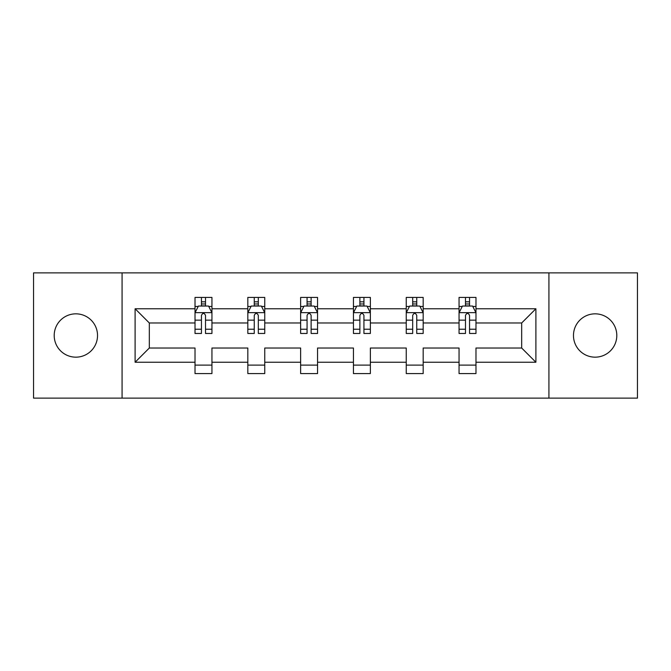 <?xml version="1.0" encoding="UTF-8"?>
<svg xmlns="http://www.w3.org/2000/svg" width="671" height="671" viewBox="0 0 671 671"><rect width="100%" height="100%" fill="white"/><g stroke="black" fill="none" stroke-linecap="round" stroke-linejoin="round"><path stroke-width="1.01" d="M595.135 313.835A21.665 21.665 0 0 0 573.47 335.5A21.665 21.665 0 0 0 595.135 357.165A21.665 21.665 0 0 0 616.8 335.5A21.665 21.665 0 0 0 595.135 313.835M75.865 313.835A21.665 21.665 0 0 0 54.2 335.5A21.665 21.665 0 0 0 75.865 357.165A21.665 21.665 0 0 0 97.53 335.5A21.665 21.665 0 0 0 75.865 313.835M548.928 398.121L637.45 398.121L637.45 272.879L548.928 272.879L548.928 398.121L122.072 398.121L122.072 272.879L33.55 272.879L33.55 398.121L122.072 398.121M475.982 362.239L475.982 348.023L521.677 348.023L535.894 362.239L475.982 362.239L475.982 373.579L459.056 373.579L459.056 362.239L423.175 362.239L423.175 373.579L406.249 373.579L406.249 362.239L370.367 362.239L370.367 373.579L353.441 373.579L353.441 362.239L317.559 362.239L317.559 373.579L300.633 373.579L300.633 362.239L264.751 362.239L264.751 373.579L247.825 373.579L247.825 362.239L211.944 362.239L211.944 373.579L195.018 373.579L195.018 362.239L135.106 362.239L135.106 308.761L195.018 308.761L195.018 297.421L211.944 297.421L211.944 308.761L247.825 308.761L247.825 297.421L264.751 297.421L264.751 308.761L300.633 308.761L300.633 297.421L317.559 297.421L317.559 308.761L353.441 308.761L353.441 297.421L370.367 297.421L370.367 308.761L406.249 308.761L406.249 297.421L423.175 297.421L423.175 308.761L459.056 308.761L459.056 297.421L475.982 297.421L475.982 308.761L535.894 308.761L535.894 362.239M548.928 272.879L122.072 272.879M459.056 308.761L459.056 322.977L423.175 322.977L423.175 308.761M423.175 362.239L423.175 348.023L459.056 348.023L459.056 362.239M406.249 308.761L406.249 322.977L370.367 322.977L370.367 308.761M370.367 362.239L370.367 348.023L406.249 348.023L406.249 362.239M353.441 308.761L353.441 322.977L317.559 322.977L317.559 308.761M317.559 362.239L317.559 348.023L353.441 348.023L353.441 362.239M300.633 308.761L300.633 322.977L264.751 322.977L264.751 308.761M264.751 362.239L264.751 348.023L300.633 348.023L300.633 362.239M247.825 308.761L247.825 322.977L211.944 322.977L211.944 308.761M211.944 362.239L211.944 348.023L247.825 348.023L247.825 362.239M195.018 308.761L195.018 322.977L149.323 322.977L149.323 348.023L195.018 348.023L195.018 362.239M135.106 308.761L149.323 322.977M521.677 348.023L521.677 322.977L475.982 322.977L475.982 308.761M465.489 305.884L469.549 305.884M412.682 305.884L416.741 305.884M359.874 305.884L363.934 305.884M307.066 305.884L311.126 305.884M254.259 305.884L258.318 305.884M201.451 305.884L205.511 305.884M195.018 365.116L211.944 365.116M247.825 365.116L264.751 365.116M300.633 365.116L317.559 365.116M353.441 365.116L370.367 365.116M406.249 365.116L423.175 365.116M459.056 365.116L475.982 365.116M149.323 348.023L135.106 362.239M535.894 308.761L521.677 322.977M205.511 301.816L201.451 301.816M198.197 306.454L195.018 306.454L195.018 297.421L201.451 297.421L201.451 306.051M195.018 329.226L195.018 333.47L201.451 333.47L201.451 329.226L195.018 329.226L195.018 322.977M211.944 322.977L211.944 333.47L205.511 333.47L205.511 315.362C204.16 312.753 202.81 312.753 201.451 315.362L201.451 329.226M208.765 306.454L211.944 306.454L211.944 297.421L205.511 297.421L205.511 306.051M211.944 312.82L208.555 306.051L198.406 306.051L195.018 312.82M258.318 301.816L254.259 301.816M251.004 306.454L247.825 306.454L247.825 297.421L254.259 297.421L254.259 306.051M247.825 329.226L247.825 333.47L254.259 333.47L254.259 329.226L247.825 329.226L247.825 322.977M264.751 322.977L264.751 333.47L258.318 333.47L258.318 315.362C256.968 312.753 255.617 312.753 254.259 315.362L254.259 329.226M261.573 306.454L264.751 306.454L264.751 297.421L258.318 297.421L258.318 306.051M264.751 312.82L261.363 306.051L251.214 306.051L247.825 312.82M311.126 301.816L307.066 301.816M303.812 306.454L300.633 306.454L300.633 297.421L307.066 297.421L307.066 306.051M300.633 329.226L300.633 333.47L307.066 333.47L307.066 329.226L300.633 329.226L300.633 322.977M317.559 322.977L317.559 333.47L311.126 333.47L311.126 315.362C309.776 312.753 308.425 312.753 307.066 315.362L307.066 329.226M314.38 306.454L317.559 306.454L317.559 297.421L311.126 297.421L311.126 306.051M317.559 312.82L314.171 306.051L304.022 306.051L300.633 312.82M363.934 301.816L359.874 301.816M356.62 306.454L353.441 306.454L353.441 297.421L359.874 297.421L359.874 306.051M353.441 329.226L353.441 333.47L359.874 333.47L359.874 329.226L353.441 329.226L353.441 322.977M370.367 322.977L370.367 333.47L363.934 333.47L363.934 315.362C362.583 312.753 361.224 312.753 359.874 315.362L359.874 329.226M367.188 306.454L370.367 306.454L370.367 297.421L363.934 297.421L363.934 306.051M370.367 312.82L366.978 306.051L356.829 306.051L353.441 312.82M416.741 301.816L412.682 301.816M409.427 306.454L406.249 306.454L406.249 297.421L412.682 297.421L412.682 306.051M406.249 329.226L406.249 333.47L412.682 333.47L412.682 329.226L406.249 329.226L406.249 322.977M423.175 322.977L423.175 333.47L416.741 333.47L416.741 315.362C415.391 312.753 414.032 312.753 412.682 315.362L412.682 329.226M419.996 306.454L423.175 306.454L423.175 297.421L416.741 297.421L416.741 306.051M423.175 312.82L419.786 306.051L409.637 306.051L406.249 312.82M469.549 301.816L465.489 301.816M462.235 306.454L459.056 306.454L459.056 297.421L465.489 297.421L465.489 306.051M459.056 329.226L459.056 333.47L465.489 333.47L465.489 329.226L459.056 329.226L459.056 322.977M475.982 322.977L475.982 333.47L469.549 333.47L469.549 315.362C468.199 312.753 466.84 312.753 465.489 315.362L465.489 329.226M472.803 306.454L475.982 306.454L475.982 297.421L469.549 297.421L469.549 306.051M475.982 312.82L472.594 306.051L462.445 306.051L459.056 312.82M211.86 312.652L195.102 312.652M211.944 329.226L205.511 329.226M201.451 320.151L195.018 320.151M211.944 320.151L205.511 320.151M205.511 303.971L201.451 303.971M264.668 312.652L247.909 312.652M264.751 329.226L258.318 329.226M254.259 320.151L247.825 320.151M264.751 320.151L258.318 320.151M258.318 303.971L254.259 303.971M317.475 312.652L300.717 312.652M317.559 329.226L311.126 329.226M307.066 320.151L300.633 320.151M317.559 320.151L311.126 320.151M311.126 303.971L307.066 303.971M370.283 312.652L353.525 312.652M370.367 329.226L363.934 329.226M359.874 320.151L353.441 320.151M370.367 320.151L363.934 320.151M363.934 303.971L359.874 303.971M423.091 312.652L406.332 312.652M423.175 329.226L416.741 329.226M412.682 320.151L406.249 320.151M423.175 320.151L416.741 320.151M416.741 303.971L412.682 303.971M475.898 312.652L459.14 312.652M475.982 329.226L469.549 329.226M465.489 320.151L459.056 320.151M475.982 320.151L469.549 320.151M469.549 303.971L465.489 303.971"/></g></svg>
